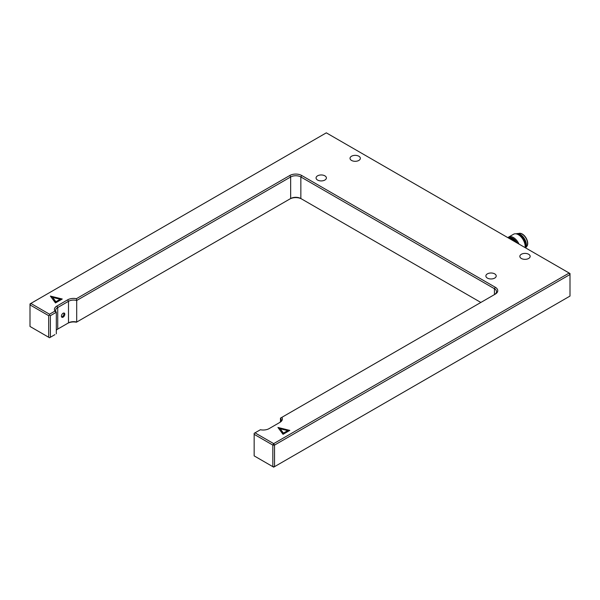 <?xml version="1.0" encoding="UTF-8"?>
<svg xmlns="http://www.w3.org/2000/svg" width="600" height="600" viewBox="0 0 600 600"><rect width="100%" height="100%" fill="white"/><g stroke="black" fill="none" stroke-linecap="round" stroke-linejoin="round"><path stroke-width="0.9" d="M301.695 199.02A8.408 4.853 0 0 0 289.815 199.02L290.663 198.532A7.207 4.162 180 0 1 300.847 198.532L301.695 199.02M67.65 323.362L68.498 322.875A7.207 4.162 180 0 1 76.695 322.058L76.418 322.222A8.408 4.853 0 0 0 67.65 323.362L57.727 329.093A7.207 4.162 180 0 0 56.318 330.24M54.907 334.642L50.377 337.252L50.377 315.683L56.318 312.255L56.318 333.825M494.685 273.87A5.16 2.978 180 0 1 496.2 275.978A5.16 2.978 180 0 1 491.04 278.962A5.16 2.978 180 0 1 485.873 275.978A5.16 2.978 180 0 1 489.06 273.225A5.16 2.978 180 0 1 494.685 273.87M358.837 156.225A5.16 2.978 180 0 1 360.353 158.333A5.16 2.978 180 0 1 355.185 161.31A5.16 2.978 180 0 1 350.025 158.333A5.16 2.978 180 0 1 353.212 155.58A5.16 2.978 180 0 1 358.837 156.225M324.877 175.83A5.16 2.978 180 0 1 326.392 177.938A5.16 2.978 180 0 1 321.225 180.922A5.16 2.978 180 0 1 316.065 177.938A5.16 2.978 180 0 1 319.252 175.185A5.16 2.978 180 0 1 324.877 175.83M528.653 254.265A5.16 2.978 180 0 1 530.16 256.373A5.16 2.978 180 0 1 525 259.35A5.16 2.978 180 0 1 519.84 256.373A5.16 2.978 180 0 1 523.028 253.62A5.16 2.978 180 0 1 528.653 254.265M480.847 302.452L300.847 198.532L300.847 176.962L494.438 288.728A7.207 4.162 180 0 1 496.545 291.668A7.207 4.162 180 0 1 494.445 294.6L494.438 288.728L495.285 287.257L301.695 175.493A8.408 4.853 0 0 0 289.815 175.493L76.418 298.695A8.408 4.853 0 0 0 67.65 299.835L56.88 306.053A8.408 4.853 0 0 0 54.907 311.115L49.53 314.212L30.848 303.428L326.317 132.84L569.153 273.038L273.683 443.625L255 432.84L260.377 429.743A8.408 4.853 0 0 0 269.145 428.603L279.915 422.377A8.408 4.853 0 0 0 281.888 417.322L495.285 294.12A8.408 4.853 0 0 0 495.285 287.257M273.683 467.16L254.153 455.88L254.153 434.317L272.827 445.095L273.683 443.625L274.53 445.095L274.53 466.665L273.683 467.16M570 296.077L274.53 466.665L272.827 466.665L272.827 445.095L274.53 445.095L570 274.507L569.153 273.038L570 273.532L570 296.077M48.682 337.252L48.682 315.683L30 304.905L30 326.468L49.53 337.748L50.377 337.252M289.815 175.493L290.663 176.962L290.663 198.532L76.695 322.058L76.695 300.487L290.663 176.962A7.207 4.162 180 0 1 300.847 176.962L301.695 175.493M283.02 434.317L289.815 430.395L277.928 427.455L283.02 434.317M55.47 302.94L62.265 299.017L50.377 296.077L55.47 302.94M279.075 422.865A7.207 4.162 180 0 0 281.175 419.933A7.207 4.162 180 0 0 280.47 418.14L280.47 421.725M54.907 311.115L56.318 312.255A7.207 4.162 180 0 1 55.62 310.462A7.207 4.162 180 0 1 57.727 307.522L68.498 301.305A7.207 4.162 180 0 1 76.695 300.487L76.418 298.695M61.418 316.178A2.4 1.388 120 0 0 61.912 317.272A2.4 1.388 120 0 0 64.312 315.892A2.4 1.388 120 0 0 64.312 313.118A2.4 1.388 120 0 0 62.46 313.763A2.4 1.388 120 0 0 61.418 316.178M289.095 430.808L278.46 428.175M61.552 299.43L50.91 296.798M30 303.923L30.848 303.428L30 304.905L30 303.923M48.682 315.683L49.53 315.195L49.53 314.212M49.53 315.195L50.377 315.683M280.47 418.14L281.888 417.322M254.153 434.317L254.153 433.335L255 432.84M514.118 241.26A8.288 4.785 -120 0 0 511.928 239.513A8.288 4.785 -120 0 0 509.737 238.733M61.568 316.897A2.4 1.388 120 0 0 63.465 315.397A2.4 1.388 120 0 0 63.81 313.005M283.425 433.688L287.707 431.213L287.707 430.627L283.425 433.103L283.425 433.688L280.207 428.775L287.707 430.627M55.875 302.317L60.157 299.843L60.157 299.25L55.875 301.725L55.875 302.317L52.665 297.397L60.157 299.25M514.252 241.343A8.047 4.643 -120 0 0 512.092 239.61A8.047 4.643 -120 0 0 512.01 239.558M283.425 433.103L280.207 428.775M55.875 301.725L52.665 297.397M516.398 242.58A7.928 4.575 -120 0 0 509.49 238.597M517.41 243.165A8.887 5.13 -120 0 0 512.94 238.433A8.887 5.13 -120 0 0 508.47 238.005M519.007 244.087A9.607 5.542 -120 0 0 513.45 237.548A9.607 5.542 -120 0 0 508.65 237.075A9.607 5.542 -120 0 0 507.893 237.675M525.09 247.605A9.607 5.542 -120 0 0 525.173 246.472A9.607 5.542 -120 0 0 518.377 234.705A9.607 5.542 -120 0 0 513.577 234.233L508.65 237.075M525.173 245.88L525.173 246.472A7.928 4.575 -120 0 0 525.338 245.002A7.928 4.575 -120 0 0 518.37 234.697L518.888 234.998A8.887 5.13 -120 0 1 525.173 245.88M525.368 247.763A8.647 4.995 -120 0 0 525.847 245.295A8.647 4.995 -120 0 0 522.675 237.27A8.647 4.995 -120 0 0 516.45 233.917M517.178 233.595L519.39 233.392A7.688 4.44 -120 0 1 524.827 236.52A7.688 4.44 -120 0 1 527.55 243.532A7.688 4.44 -120 0 1 526.815 246.255L525.638 247.92A8.647 4.995 -120 0 0 526.357 245.002A8.647 4.995 -120 0 0 523.298 237.112A8.647 4.995 -120 0 0 517.178 233.595A8.647 4.995 -120 0 0 516.165 233.858M526.523 246.667A7.688 4.44 -120 0 0 527.715 243.428A7.688 4.44 -120 0 0 524.632 235.995A7.688 4.44 -120 0 0 518.88 233.438M56.88 306.053L57.727 307.522L57.727 329.093M67.65 299.835L68.498 301.305L68.498 322.875"/></g></svg>
